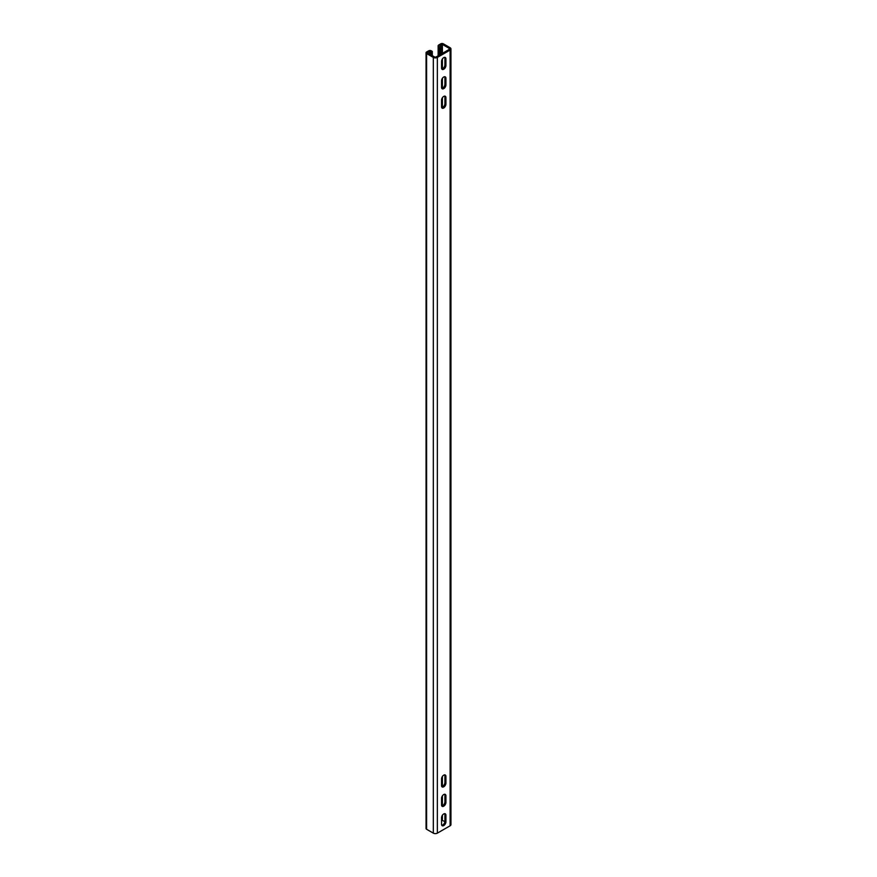 <?xml version="1.0" encoding="UTF-8"?>
<svg xmlns="http://www.w3.org/2000/svg" width="877" height="877" viewBox="0 0 877 877"><rect width="100%" height="100%" fill="white"/><g stroke="black" fill="none" stroke-linecap="round" stroke-linejoin="round"><path stroke-width="1.32" d="M450.12 825.783L450.12 50.055A2.85 1.644 0 0 0 450.953 48.893L450.953 824.621A2.85 1.644 0 0 1 450.12 825.783L437.349 833.15A2.85 1.644 0 0 1 433.326 833.15L426.606 829.269A1.897 1.096 0 0 1 426.047 828.491L426.047 52.773A1.897 1.096 0 0 1 426.606 51.995L428.623 50.833A1.897 1.096 0 0 1 431.309 50.833L432.317 51.414L431.309 51.995L429.631 51.414L427.472 52.773L434.334 56.841A1.425 0.822 180 0 0 436.34 56.841L449.112 49.474L449.112 48.312L442.392 44.431L442.392 53.354M444.694 813.659A3.091 1.787 -60 0 1 444.913 814.634L444.913 821.223A3.091 1.787 -60 0 1 441.767 825.301M444.694 774.862A3.091 1.787 -60 0 1 444.913 775.838L444.913 782.437A3.091 1.787 -60 0 1 441.767 786.516M441.767 107.761A3.091 1.787 120 0 0 444.913 103.672L444.913 97.084A3.091 1.787 120 0 0 444.694 96.108M441.767 68.965A3.091 1.787 120 0 0 444.913 64.887L444.913 58.299A3.091 1.787 120 0 0 444.694 57.323M441.767 88.369A3.091 1.787 120 0 0 444.913 84.28L444.913 77.691A3.091 1.787 120 0 0 444.694 76.716M444.694 794.255A3.091 1.787 -60 0 1 444.913 795.242L444.913 801.83A3.091 1.787 -60 0 1 441.767 805.908M445.922 795.823L445.922 802.411A3.091 1.787 120 0 1 444.573 805.524A3.091 1.787 120 0 1 442.194 806.347A3.091 1.787 120 0 1 441.548 804.933L441.548 798.344A3.091 1.787 120 0 1 442.896 795.231A3.091 1.787 120 0 1 445.275 794.409A3.091 1.787 120 0 1 445.922 795.823L444.913 795.242M450.12 50.055L437.349 57.422L437.349 833.15M445.922 783.018L445.922 776.43A3.091 1.787 120 0 0 445.275 775.016A3.091 1.787 120 0 0 442.896 775.838A3.091 1.787 120 0 0 441.548 778.951L441.548 785.54A3.091 1.787 120 0 0 442.194 786.954A3.091 1.787 120 0 0 444.573 786.121A3.091 1.787 120 0 0 445.922 783.018L444.913 782.437M445.922 97.665L445.922 104.264A3.091 1.787 -60 0 1 444.573 107.367A3.091 1.787 -60 0 1 442.194 108.189A3.091 1.787 -60 0 1 441.548 106.786L441.548 100.186A3.091 1.787 -60 0 1 442.896 97.084A3.091 1.787 -60 0 1 445.275 96.251A3.091 1.787 -60 0 1 445.922 97.665L444.913 97.084M445.922 84.872L445.922 78.272A3.091 1.787 -60 0 0 445.275 76.858A3.091 1.787 -60 0 0 442.896 77.691A3.091 1.787 -60 0 0 441.548 80.794L441.548 87.382A3.091 1.787 -60 0 0 442.194 88.796A3.091 1.787 -60 0 0 444.573 87.974A3.091 1.787 -60 0 0 445.922 84.872L444.913 84.28M445.922 58.88L445.922 65.468A3.091 1.787 -60 0 1 444.573 68.581A3.091 1.787 -60 0 1 442.194 69.404A3.091 1.787 -60 0 1 441.548 67.989L441.548 61.401A3.091 1.787 -60 0 1 442.896 58.299A3.091 1.787 -60 0 1 445.275 57.465A3.091 1.787 -60 0 1 445.922 58.88L444.913 58.299M445.922 821.804L445.922 815.215A3.091 1.787 120 0 0 445.275 813.801A3.091 1.787 120 0 0 442.896 814.623A3.091 1.787 120 0 0 441.548 817.737L441.548 824.325A3.091 1.787 120 0 0 442.194 825.739A3.091 1.787 120 0 0 444.573 824.917A3.091 1.787 120 0 0 445.922 821.804L444.913 821.223M450.953 48.893A2.85 1.644 0 0 0 450.12 47.731L443.4 43.85A1.897 1.096 0 0 0 440.714 43.85L438.697 45.012A1.897 1.096 0 0 0 438.138 45.79A1.897 1.096 0 0 0 438.697 46.569L438.697 55.481M439.706 54.9L439.706 47.15L438.697 46.569M440.714 54.319L440.714 46.569L439.706 47.15M442.392 44.431L439.706 45.593L440.714 46.569M441.723 816.662L441.548 820.258M441.723 820.159L444.891 821.596M449.112 48.312A1.425 0.822 180 0 1 449.528 48.893A1.425 0.822 180 0 1 449.112 49.474M433.326 833.15L433.326 57.422L426.606 53.552L426.606 829.269M433.326 57.422A2.85 1.644 0 0 0 437.349 57.422M426.047 52.773A1.897 1.096 0 0 0 426.606 53.552M432.317 55.679L432.317 51.414M431.309 51.995L431.309 55.098M444.913 801.83L445.922 802.411M445.922 815.215L444.913 814.634M445.922 776.43L444.913 775.838M445.922 104.264L444.913 103.672M444.913 77.691L445.922 78.272M445.922 65.468L444.913 64.887M441.723 44.431L441.723 53.738M441.723 60.338L441.723 68.866M441.723 79.73L441.723 88.259M441.723 99.123L441.723 107.652M441.723 777.877L441.723 786.417M441.723 797.27L441.723 805.81M442.392 58.923L442.392 68.834M442.392 78.327L442.392 88.226M442.392 97.72L442.392 107.619M442.392 776.474L442.392 786.384M442.392 795.867L442.392 805.777M442.392 815.259L442.392 820.159M430.3 54.517L430.3 51.414M429.631 51.414L429.631 54.133M438.138 55.81L438.138 45.79"/></g></svg>
